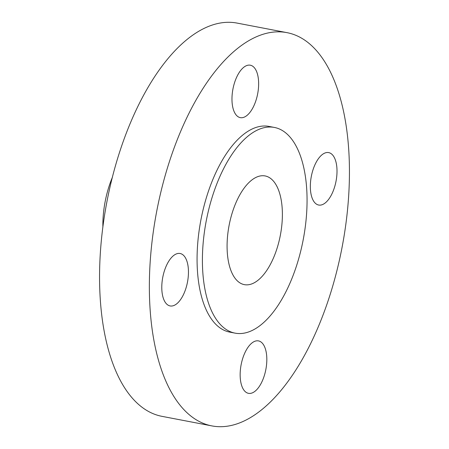 <?xml version="1.0" encoding="UTF-8"?>
<svg xmlns="http://www.w3.org/2000/svg" width="449" height="449" viewBox="0 0 449 449"><rect width="100%" height="100%" fill="white"/><g stroke="black" fill="none" stroke-linecap="round" stroke-linejoin="round"><path stroke-width="0.67" d="M266.807 358.072A26.693 12.583 100.8 0 0 258.506 340.903A26.693 12.583 100.8 0 0 240.17 376.161A26.693 12.583 100.8 0 0 248.471 393.33A26.693 12.583 100.8 0 0 266.807 358.072M336.991 169.773A26.693 12.583 100.8 0 0 328.69 152.604A26.693 12.583 100.8 0 0 310.354 187.862A26.693 12.583 100.8 0 0 318.655 205.03A26.693 12.583 100.8 0 0 336.991 169.773M258.624 82.375A26.693 12.583 100.8 0 0 250.323 65.206A26.693 12.583 100.8 0 0 231.987 100.464A26.693 12.583 100.8 0 0 240.288 117.632A26.693 12.583 100.8 0 0 258.624 82.375M188.44 270.668A26.693 12.583 100.8 0 0 180.139 253.5A26.693 12.583 100.8 0 0 161.803 288.763A26.693 12.583 100.8 0 0 170.104 305.932A26.693 12.583 100.8 0 0 188.44 270.668M306.981 194.799A104.712 49.362 -79.2 0 1 235.04 333.13A104.712 49.362 -79.2 0 1 202.482 265.78A104.712 49.362 -79.2 0 1 274.423 127.449A104.712 49.362 -79.2 0 1 306.981 194.799M235.04 333.13L229.703 332.108A104.712 49.362 -79.2 0 1 197.15 264.758A104.712 49.362 -79.2 0 1 269.091 126.427L274.423 127.449M349.288 161.421A200.181 94.369 -79.2 0 1 211.748 425.877A200.181 94.369 -79.2 0 1 149.511 297.115A200.181 94.369 -79.2 0 1 287.046 32.659A200.181 94.369 -79.2 0 1 349.288 161.421M211.748 425.877L161.954 416.341A200.181 94.369 -79.2 0 1 99.712 287.579A200.181 94.369 -79.2 0 1 237.252 23.124L287.046 32.659M227.121 249.043A55.334 26.087 -79.2 0 1 265.14 175.946A55.334 26.087 -79.2 0 1 282.342 211.535A55.334 26.087 -79.2 0 1 244.323 284.632A55.334 26.087 -79.2 0 1 227.121 249.043M102.888 227.082A61.9 29.179 -79.2 0 1 112.446 177.175"/></g></svg>
